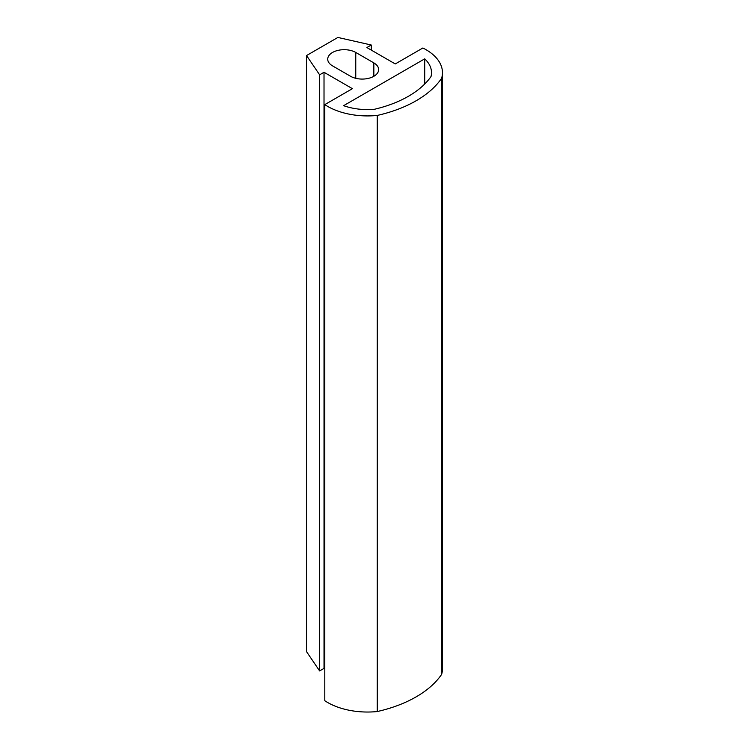 <?xml version="1.0" encoding="UTF-8"?>
<svg xmlns="http://www.w3.org/2000/svg" width="749" height="749" viewBox="0 0 749 749"><rect width="100%" height="100%" fill="white"/><g stroke="black" fill="none" stroke-linecap="round" stroke-linejoin="round"><path stroke-width="1.12" d="M343.613 105.675A45.52 26.281 0 0 0 374.303 109.307A102.566 59.218 0 0 0 431.003 76.576A45.52 26.281 0 0 0 431.508 72.672A45.52 26.281 0 0 0 424.711 58.853L343.613 105.675M350.607 76.304A16.431 9.484 0 0 0 368.508 78.355A16.431 9.484 0 0 0 378.648 69.601A16.431 9.484 0 0 0 373.835 62.888L355.766 52.458A16.431 9.484 0 0 0 337.865 50.408A16.431 9.484 0 0 0 327.725 59.162A16.431 9.484 0 0 0 332.537 65.875L350.607 76.304M366.87 47.543L395.257 63.937L422.876 47.992A56.465 32.6 180 0 1 442.462 72.672A56.465 32.6 180 0 1 441.62 78.27A113.511 65.538 180 0 1 377.234 115.44A56.465 32.6 180 0 1 324.794 104.617L352.414 88.672L324.017 72.279L319.626 74.816L306.538 55.548L337.883 37.45L371.251 45.006L366.87 47.543M442.462 72.672L442.462 668.782A56.465 32.6 180 0 1 441.62 674.381L441.62 78.27M441.62 674.381A113.511 65.538 180 0 1 377.234 711.55L377.234 115.44M377.234 711.55A56.465 32.6 180 0 1 324.794 700.727L324.794 104.617M424.711 84.028L424.711 58.853M324.794 668.838L324.017 668.389L324.017 72.279M324.017 668.389L319.626 670.926L319.626 74.816M319.626 670.926L306.538 651.658L306.538 55.548M371.251 50.071L371.251 45.006M373.835 76.304L373.835 62.888M355.766 78.317L355.766 52.458"/></g></svg>
